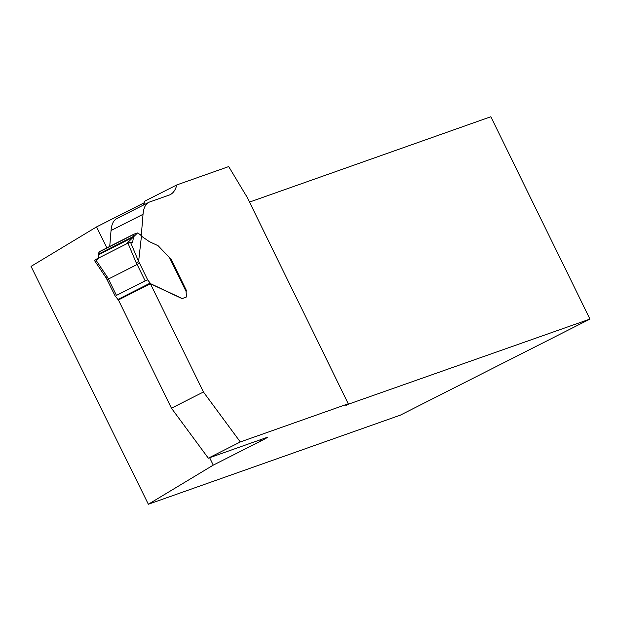 <?xml version="1.0" encoding="UTF-8"?>
<svg xmlns="http://www.w3.org/2000/svg" width="621" height="621" viewBox="0 0 621 621"><rect width="100%" height="100%" fill="white"/><g stroke="black" fill="none" stroke-linecap="round" stroke-linejoin="round"><path stroke-width="0.93" d="M144.126 203.401L143.893 202.927L96.566 226.906L106.843 247.888M209.634 457.7L213.267 465.121L148.357 504.252L400.32 415.154L589.95 319.078L490.831 116.748L249.495 202.089M138.615 261.511L141.441 236.159L140.563 234.878L137.722 233.015L134.066 234.101L132.568 242.508L130.557 242.353L138.615 261.511L136.224 262.815L137.125 264.484L108.427 279.023L116.445 295.402L145.151 280.863L137.125 264.484L139.515 263.226L147.658 279.854L150.686 283.735L182.046 298.46A1.77 0.567 63.1 0 0 182.279 298.491L182.124 298.569A1.77 0.567 -116.9 0 1 181.899 298.538L150.414 283.75L203.44 391.991L240.304 441.958L208.314 458.166L266.704 437.518A11.325 0.45 153.9 0 1 267.309 437.386A11.325 0.45 153.9 0 1 260.595 441.143L213.267 465.121M346.262 404.946L589.95 319.078M346.386 405.202A11.325 0.45 -26.1 0 1 345.788 405.342A11.325 0.45 -26.1 0 1 348.296 403.774L246.607 196.205A11.325 3.641 -116.9 0 1 245.171 194.024L228.691 166.583L176.806 184.926A92.032 29.591 -116.9 0 1 170.247 194.614A92.032 29.591 -116.9 0 1 169.106 195.103L149.677 201.972A70.794 22.76 63.1 0 0 148.799 202.353A70.794 22.76 63.1 0 0 143.032 214.307L141.262 235.84M240.304 441.958L348.296 403.774M170.162 258.654L170.69 258.39L169.929 258.181M170.69 258.39L186.665 291.001L186.23 291.156A3.54 1.141 -116.9 0 0 186.191 291.171L186.106 291.21A3.54 1.141 -116.9 0 1 186.191 291.171M182.279 298.491L186.16 297.117A4.246 1.366 63.1 0 0 186.207 297.094L186.059 297.172A4.246 1.366 -116.9 0 1 186.005 297.195L182.124 298.569M150.414 283.75L118.425 299.959L171.45 408.199L208.314 458.166M148.799 202.353L116.81 218.561A70.794 22.76 63.1 0 0 111.043 230.515L109.731 246.428M143.443 205.062A92.032 29.591 63.1 0 0 144.817 201.134L176.806 184.926M203.44 391.991L171.45 408.199M96.566 226.906L31.05 266.393L148.357 504.252M143.893 202.927A11.325 0.45 153.9 0 0 144.375 202.687M186.207 297.094A4.246 1.366 63.1 0 0 186.525 295.681L186.075 292.281A3.54 1.141 -116.9 0 1 186.083 291.497L169.549 257.746L158.371 245.978A1.77 0.567 63.1 0 0 157.99 245.675L149.219 241.553L141.441 236.159M118.518 300.145L115.281 296.031M136.224 262.815L127.965 243.16L95.58 259.57L107.526 277.354L108.427 279.023L107.223 279.59M98.677 258.002L98.366 254.183L99.127 251.808L98.677 258.002M169.549 257.746L169.913 258.491M94.687 260.533L95.58 259.57M127.965 243.16L130.557 242.353M133.461 237.059L98.397 254.827M147.658 279.854L145.151 280.863M146.703 280.11L116.445 295.402M106.307 277.897L107.526 277.354M96.239 260.548L98.747 257.963L126.288 244.006L137.52 232.968M260.595 441.143L259.982 439.893M143.032 214.307L111.043 230.515M138.599 261.542L139.515 263.226M133.461 236.407L98.366 254.183M133.926 234.319L98.918 252.056M99.096 251.815L134.058 234.101L99.127 251.808M150.103 283.145L117.811 299.501M186.153 291.296L169.789 257.894M115.227 296.178L106.222 277.983M106.23 277.998L94.462 260.463"/></g></svg>
